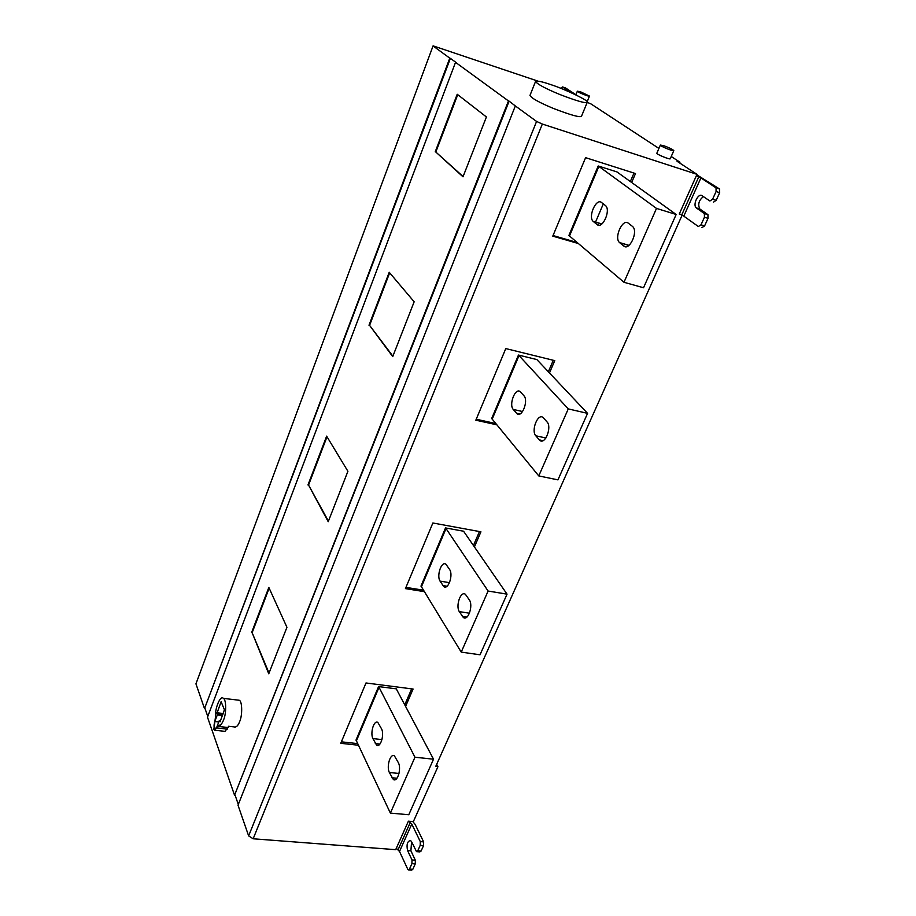 <?xml version="1.0" encoding="UTF-8"?>
<svg xmlns="http://www.w3.org/2000/svg" width="916" height="916" viewBox="0 0 916 916"><rect width="100%" height="100%" fill="white"/><g stroke="black" fill="none" stroke-linecap="round" stroke-linejoin="round"><path stroke-width="1.37" d="M327.012 436.772L308.555 485.068L328.432 521.124M307.971 484.965L326.634 436.13L347.908 471.293L328.214 521.696L308.555 485.068M269.167 588.152L252.14 632.693L269.029 673.1M251.579 632.612L268.835 587.431L286.937 627.288L268.766 673.787L252.14 632.693M220.493 720.732L219.302 720.594L220.092 721.774L224.42 709.751L221.111 701.702L216.829 713.656L217.287 714.938L222.485 715.533M220.309 724.968L220.252 725.575M219.302 720.594L216.783 727.178L214.905 728.964C213.817 727.533 213.772 725.048 214.791 721.51L217.287 714.938M215.512 716.747L213.852 729.399L214.653 730.235L218.569 725.38C220.561 725.392 222.222 723.571 223.561 719.919C226.424 714.045 226.401 699.057 223.275 698.358C220.676 694.683 214.768 708.057 215.512 716.747M228.931 726.525L228.015 727.51L217.676 726.365M215.374 730.315L224.981 731.357L228.015 727.51M237.507 700.042L239.191 700.248C242.385 700.958 242.488 715.877 239.603 721.716C238.046 725.838 236.168 727.567 233.969 726.892L228.37 726.274M389.666 272.819L369.583 325.363L392.895 356.187M368.988 325.226L389.22 272.281L414.158 301.788L392.724 356.622L369.583 325.363M457.737 94.68L435.821 152.033L463.107 176.548M435.215 151.85L457.21 94.268L486.407 116.962L463.004 176.822L435.821 152.033M580.744 91.898L589.48 96.1C589.503 97.004 576.668 91.909 577.366 91.176L580.744 91.898M663.791 145.713C669.459 147.797 672.802 149.445 673.81 150.636C673.615 151.678 659.657 146.01 660.367 145.072L663.791 145.713M673.81 150.636L670.249 158.766C670.031 159.842 656.108 154.197 656.841 153.212L660.367 145.072M550.447 84.501C564.233 88.783 590.58 101.447 587.259 102.294C585.931 103.634 576.645 100.978 559.401 94.325C545.054 88.371 537.108 84.066 535.574 81.409C537.188 80.608 542.146 81.638 550.447 84.501M587.248 102.317L581.5 116.24C580.126 117.706 570.828 115.141 553.63 108.535C539.341 102.592 531.452 98.218 529.975 95.424L535.574 81.409M658.913 148.426L591.095 104L587.236 102.329M570.382 92.127L562.481 86.928L560.684 88.279M562.481 86.928L565.619 87.993L575.912 94.749M577.366 91.176L575.855 94.886L568.16 91.371M469.427 600.037C473.32 605.499 468.225 621.208 463.37 617.521L459.305 611.625C455.504 606.129 460.565 590.625 465.385 594.278L469.427 600.037M449.676 569.603C453.374 574.767 448.382 590.133 443.813 586.618L440.046 581.11C436.44 575.912 441.386 560.741 445.932 564.233L449.676 569.603M421.44 586.767L461.229 652.112L488.102 591.038L446.023 528.543L421.44 586.767L420.971 586.125L445.52 527.925L446.023 528.543M461.229 652.112L480.03 654.791L507.04 594.152L488.102 591.038M445.52 527.925L463.576 531.223L507.04 594.152M405.948 587.374L423.535 590.202M473.446 545.489L479.457 531.543M424.429 591.667L405.433 588.61L432.867 522.99L480.923 531.818L474.419 546.898M381.571 728.896C384.491 734.277 380.701 747.937 376.648 745.177L372.904 738.594C370.053 733.178 373.831 719.701 377.85 722.438L381.571 728.896M398.426 762.788C401.494 768.467 397.659 782.401 393.388 779.539L389.346 772.486C386.357 766.784 390.182 753.044 394.418 755.883L398.426 762.788M356.416 740.838L390.376 813.11L414.959 757.223L379.029 687.263L356.416 740.838L355.992 740.128L378.583 686.576L379.029 687.263M390.376 813.11L408.788 814.725L433.52 759.204L414.959 757.223M378.583 686.576L396.285 688.843L433.52 759.204M341.382 741.834L357.721 743.62M404.757 704.839L411.65 688.855M358.488 745.235L340.763 743.311L365.988 682.97L413.082 689.038L405.593 706.396M547.092 421.978C552.096 427.074 545.112 445.107 539.776 440.356L535.78 435.776C530.902 430.635 537.818 412.841 543.108 417.536L547.092 421.978M523.986 395.827C528.692 400.601 521.96 418.188 516.967 413.7L513.235 409.418C508.643 404.597 515.307 387.239 520.265 391.682L523.986 395.827M492.201 419.116L538.768 475.919L568.264 408.902L519.017 355.591L492.201 419.116L491.663 418.543L518.445 355.053L519.017 355.591M538.768 475.919L557.947 479.87L587.568 413.356L568.264 408.902M518.445 355.053L536.856 359.564L587.568 413.356M476.24 419.23L495.854 423.558M548.352 371.747L553.287 360.274M496.884 424.829L475.839 420.192L505.781 348.572L554.775 360.641L549.474 372.938M605.373 205.47L605.636 205.699C611.041 210.44 602.385 229.401 597.186 224.615L593.144 221.351C587.82 216.794 596.19 197.902 601.468 202.459L605.373 205.47M632.429 226.367L632.716 226.618C638.486 231.702 629.384 251.156 623.83 246.061L619.502 242.557C613.812 237.668 622.605 218.294 628.25 223.138L632.429 226.367M569.5 235.984L623.979 282.288L656.497 208.413L598.858 166.414L569.5 235.984L568.882 235.515L598.205 165.979L598.858 166.414M623.979 282.288L643.524 287.75L676.168 214.481L656.497 208.413M598.205 165.979L616.96 171.922L676.168 214.481M595.514 222.164L603.312 203.879M553.035 235.538L577.16 242.5M630.334 181.528L633.987 173.078M578.374 243.53L552.783 236.145L585.599 157.666L635.498 173.559L631.651 182.479M701.931 227.637L704.587 225.909L708.022 218.34L707.942 214.665L699.79 208.974C697.649 204.337 698.862 200.215 703.431 196.619M704.587 225.909L701.015 224.809L704.45 217.218L708.022 218.34M713.484 202.138L716.186 200.329L712.602 199.196L709.9 201.005L702.034 195.681C698.244 192.795 692.473 204.749 696.24 207.863L704.37 213.554L704.45 217.218M712.602 199.196L716.083 191.524L719.667 192.669L719.61 189.028L696.778 174.807M716.186 200.329L719.667 192.669M701.015 224.809L698.358 226.538L683.794 216.142L700.9 177.91L716.026 187.872L716.083 191.524M679.386 213.772L683.794 216.142M700.9 177.91L696.412 175.609M680.748 214.493L679.271 214.035L696.984 174.338L677.061 161.273L679.97 162.224L679.638 162.968M248.637 835.896L536.581 121.439L515.33 105.947L238.011 805.21L248.637 835.896L253.16 838.781L395.689 849.67L408.399 821.194L413.356 821.618L437.928 766.703L435.718 766.474L682.122 215.168M436.669 764.322L437.928 766.703M408.708 869.937L411.616 870.143L412.807 869.318L415.257 863.903L415.337 860.216L410.906 850.815L411.57 841.712L410.483 840.441C407.311 841.289 406.338 844.655 407.586 850.563L412.005 859.964L411.914 863.662L415.257 863.903M412.807 869.318L409.463 869.078L411.914 863.662M416.952 851.674L419.86 851.903L421.085 851.056L417.742 850.804L416.517 851.651L411.57 841.701M417.742 850.804L420.215 845.331L423.558 845.594L423.639 841.896L415.097 824.32L412.772 821.56M421.085 851.056L423.558 845.594M409.463 869.078L408.284 869.914L407.78 869.307L399.513 851.468L411.788 824.034L420.295 841.621L420.215 845.331M396.307 848.285L399.513 851.468M411.788 824.034L408.868 821.228M536.581 121.439L542.352 124.049L253.16 838.781M696.984 174.338L542.352 124.049M671.245 156.51L679.97 162.224M433.085 45.857L195.944 683.84L433.085 45.857L537.875 81.1M195.944 683.84L204.52 708.595L449.79 58.155L433.325 46.143M449.79 58.155L450.386 58.361L204.52 708.595M450.386 58.361L456.134 62.54L455.527 62.334L207.497 717.171L234.553 795.237L508.472 100.943L509.113 101.149L234.553 795.237M207.772 716.449L205.07 708.663M238.309 804.443L235.137 795.294M509.113 101.149L515.33 105.947M508.472 100.943L455.527 62.334M223.264 713.507L216.886 712.785M222.943 714.343L216.829 713.656M214.791 721.51L218.787 721.945M217.058 727.968L227.408 729.102M462.305 616.365L466.885 617.075M469.439 613.205L459.305 611.625M447.008 586.251L442.852 585.564M449.47 582.668L440.046 581.11M379.911 744.055L375.308 743.552M381.949 739.601L372.904 738.594M391.899 777.753L396.926 778.245M398.987 773.47L389.346 772.486M539.284 439.875L542.982 440.688M545.879 437.997L535.78 435.776M519.841 414.021L516.521 413.265M522.567 411.536L513.235 409.418M599.236 225.221L597.186 224.615M601.812 224.042L593.339 221.523M623.83 246.061L626.132 246.736M628.926 245.442L619.72 242.751M704.267 213.462L707.839 214.584M696.469 208.046L700.03 209.157M719.472 188.914L715.888 187.757M681.722 214.974L698.793 176.788M412.005 859.964L415.337 860.216M407.586 850.563L410.906 850.815M423.639 841.896L420.295 841.621M398.048 849.83L410.299 822.408M239.191 700.248L223.275 698.358M587.145 101.779L589.48 96.1M463.37 617.521L465.523 617.865M443.813 586.618L445.771 586.938M376.648 745.177L378.251 745.349M393.388 779.539L395.128 779.711M539.776 440.356L542.329 440.917M516.967 413.7L519.258 414.215M593.144 221.351L601.915 223.951M619.502 242.557L629.029 245.351M707.942 214.665L704.37 213.554M696.24 207.863L699.79 208.974M719.61 189.028L716.026 187.872"/></g></svg>

